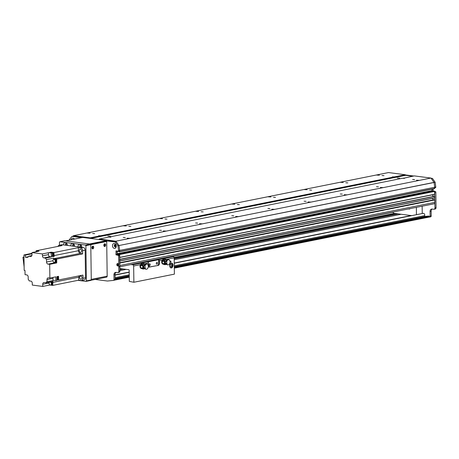 <?xml version="1.0" encoding="UTF-8"?>
<svg xmlns="http://www.w3.org/2000/svg" width="459" height="459" viewBox="0 0 459 459"><rect width="100%" height="100%" fill="white"/><g stroke="black" fill="none" stroke-linecap="round" stroke-linejoin="round"><path stroke-width="0.69" d="M117.12 265.009L117.447 265.124A0.878 0.654 -101.3 0 0 118.634 264.591A0.878 0.654 -101.3 0 0 117.435 264.166L117.108 264.195M119.701 262.881L119.862 265.497A1.647 1.222 78.7 0 1 118.944 266.954M119.65 259.358L119.707 261.039M117.183 251.039L117.234 254.579L118.795 254.94L118.973 254.16L119.495 254.223L119.656 257.516M81.484 237.682A1.647 1.222 -101.3 0 0 80.658 237.165L73.09 236.19L73.497 235.696L90.165 237.854L90.584 238.451L98.857 239.518L99.264 239.03L115.932 241.182L119.036 245.617A76.928 57.019 78.7 0 1 119.65 250.407L119.512 251.784L118.967 251.721L118.835 251.107M115.243 246.873L115.381 246.569A0.878 0.654 -101.3 0 0 116.098 245.594A0.878 0.654 -101.3 0 0 114.802 245.726L114.555 245.875M402.991 178.379L414.288 175.9L430.961 178.052L115.932 241.182M403.593 178.046L404.551 178.339L402.566 178.247L109.902 236.896L110.866 237.188L108.875 237.102L99.264 239.03M419.159 180.347L416.508 180.221L419.159 180.347M382.99 187.593L380.339 187.467L382.99 187.593M346.82 194.84L344.17 194.714L346.82 194.84M310.651 202.086L308 201.96L310.651 202.086M274.482 209.338L271.831 209.212L274.482 209.338M238.313 216.585L235.668 216.459L238.313 216.585M202.144 223.831L199.499 223.705L202.144 223.831M165.974 231.078L163.329 230.952L165.974 231.078M129.811 238.33L127.16 238.204L129.811 238.33M123.264 237.481L125.255 237.578L123.264 237.481M159.434 230.234L161.425 230.326L159.434 230.234M195.603 222.988L197.594 223.08L195.603 222.988M231.772 215.736L233.763 215.833L231.772 215.736M267.941 208.489L269.932 208.587L267.941 208.489M304.11 201.243L306.101 201.335L304.11 201.243M340.28 193.996L342.271 194.088L340.28 193.996M376.449 186.744L378.434 186.842L376.449 186.744M412.612 179.498L414.603 179.595L412.612 179.498M382.008 175.545L383.999 175.636L382.008 175.545M345.839 182.791L347.83 182.883L345.839 182.791M309.67 190.037L311.661 190.135L309.67 190.037M273.501 197.284L275.492 197.381L273.501 197.284M237.332 204.536L239.323 204.628L237.332 204.536M201.168 211.783L203.159 211.874L201.168 211.783M164.999 219.029L166.99 219.127L164.999 219.029M128.83 226.276L130.821 226.373L128.83 226.276M109.305 237.234L109.902 236.896M379.45 175.212L376.805 175.086L379.45 175.212M343.28 182.458L340.635 182.332L343.28 182.458M307.117 189.71L304.466 189.584L307.117 189.71M270.948 196.957L268.297 196.831L270.948 196.957M234.778 204.203L232.128 204.077L234.778 204.203M198.609 211.45L195.959 211.324L198.609 211.45M162.44 218.702L159.789 218.576L162.44 218.702M126.271 225.948L123.626 225.822L126.271 225.948M90.102 233.195L87.457 233.069L90.102 233.195M432.045 190.806L432.022 189.16L432.258 191.38M433.973 191.042L434.736 191.392L434.684 194.387L119.747 257.488L434.684 194.387M432.699 194.782A1.182 0.878 -101.3 0 0 433.451 196.303M434.105 196.171L434.805 196.406L434.73 197.909L119.799 261.016L434.73 197.909M432.745 198.305A1.182 0.878 -101.3 0 0 433.497 199.826M434.157 199.699L434.857 199.929L434.891 202.367A1.647 1.222 78.7 0 1 433.973 203.825L119.879 266.771M394.493 176.87L394.218 177.306L392.221 176.904L394.493 176.87L405.194 174.724L388.521 172.567L73.497 235.696M99.775 235.926L98.536 235.76L100.802 235.719L100.527 236.161L99.775 235.926L90.165 237.854M393.466 177.071L100.802 235.719M92.661 233.528L94.652 233.62L92.661 233.528M405.194 174.724L405.613 175.321L412.647 176.227L405.613 175.321L90.584 238.451M430.961 178.052L434.065 182.487A76.928 57.019 78.7 0 1 434.679 187.278L434.541 188.655L119.558 251.767M107.79 236.024L110.2 236.138L107.79 236.024M397.138 178.04L399.548 178.155L397.138 178.04M422.16 213.555L416.37 214.714M392.864 212.064L393.736 213.297L411.798 215.632M416.456 214.611L416.359 207.353M410.076 208.615A1.922 1.423 78.7 0 1 409.405 209.034A1.922 1.423 78.7 0 1 408.625 208.908M422.142 206.194L422.246 213.452M423.072 213.378A1.647 1.222 78.7 0 1 423.181 213.349A1.647 1.222 78.7 0 1 424.403 213.98A1.647 1.222 78.7 0 1 424.69 215.638A0.551 0.407 -101.3 0 0 425.16 216.407L429.056 216.011L429.308 216.631A0.551 0.407 78.7 0 1 429.004 217.118L429.458 217.073A1.102 0.815 -101.3 0 0 429.515 217.061A1.102 0.815 -101.3 0 0 430.129 216.091L430.06 211.484A2.748 2.037 78.7 0 1 431.592 209.057A2.748 2.037 78.7 0 1 432.091 209.04L433.749 209.258A1.647 1.222 -101.3 0 0 434.048 209.247A1.647 1.222 -101.3 0 0 434.966 207.789L436.05 207.571L435.964 201.243L435.832 191.988L434.736 191.575M434.966 207.789L434.535 191.908M436.05 207.571A1.647 1.222 78.7 0 1 435.132 209.029L434.048 209.247M432.154 209.052A2.748 2.037 -101.3 0 0 431.15 211.266L431.213 215.873A1.102 0.815 78.7 0 1 430.599 216.849A1.102 0.815 78.7 0 1 430.542 216.855L429.572 217.05M405.331 174.925L413.731 176.009M431.099 178.258L432.464 178.431L435.149 182.269A76.928 57.019 78.7 0 1 435.763 187.06L435.614 187.622L434.684 187.8M433.107 188.942L433.153 191.202M434.53 187.84L434.679 187.278A76.928 57.019 -101.3 0 0 434.065 182.487L431.38 178.649L432.464 178.431M95.162 279.439L107.429 281.023L113.344 280.42A1.102 0.815 -101.3 0 0 113.402 280.409A1.102 0.815 -101.3 0 0 114.016 279.439L113.947 274.832A2.748 2.037 78.7 0 1 115.479 272.405A2.748 2.037 78.7 0 1 115.978 272.388L117.636 272.606A1.647 1.222 -101.3 0 0 117.934 272.594A1.647 1.222 -101.3 0 0 118.852 271.137L118.634 255.554L115.938 254.665L116.041 250.895L118.416 251.188L118.565 250.625A76.928 57.019 -101.3 0 0 117.952 245.829L115.266 241.996L107.699 241.021L108.783 240.803L116.351 241.778L119.001 245.531L435.115 182.183M118.416 251.188L119.501 250.97L119.65 250.407L435.763 187.06M115.037 274.901L129.191 272.061M174.231 263.036L411.189 215.552M119.931 270.615L126.185 269.364M174.185 259.742L401.166 214.255M119.919 269.64L123.219 268.98M174.173 258.767L398.2 213.871M119.919 269.502L122.805 268.922M174.168 258.629L397.787 213.819M119.908 268.744L120.493 268.624M171.408 256.443L173.318 256.69A1.102 0.815 78.7 0 1 174.162 257.878L395.469 213.521M171.89 256.506L392.961 212.201M171.574 256.461L392.898 212.11M174.305 268.159L429.004 217.118A0.551 0.407 78.7 0 1 428.976 217.124L174.305 268.154M140.62 267.477L140.454 265.09L141.745 263.833L142.376 263.919M140.454 265.09L140.879 265.141M143.013 265.927A2.955 1.922 97.4 0 1 143.019 265.899L143.26 265.899A2.955 1.922 97.4 0 0 143.254 265.927L142.841 265.91L143.604 263.598A2.731 1.779 -82.6 0 1 143.994 263.581A2.731 1.779 -82.6 0 1 144.883 264.126M142.95 267.924L143.449 268.538A2.284 1.486 97.4 0 0 143.65 268.595L144.855 268.79M142.841 265.91L143.283 266.065A2.45 1.595 97.4 0 0 143.306 267.907L142.663 267.89L142.875 268.555L141.183 268.389A1.234 0.803 -82.6 0 1 140.718 267.838A4575.782 3477.017 -74.4 0 0 142.68 268.01M144.292 268.699A2.731 1.779 -82.6 0 1 143.678 268.98L142.875 268.555M143.678 268.98L143.673 268.595M143.994 263.581L143.495 263.518A2.731 1.779 97.4 0 0 143.156 263.523M143.495 264.16A2.192 1.429 -82.6 0 1 143.661 264.12A2.192 1.429 -82.6 0 1 143.822 264.109M143.11 263.512L143.455 263.764L142.738 263.65A2.748 1.79 97.4 0 1 143.11 263.512M143.42 268.974L142.542 268.888A2.748 1.79 97.4 0 0 142.835 268.957L143.535 269.02M143.254 265.927L143.621 265.927A240.814 39.331 179.2 0 0 143.644 265.99L143.283 266.065M143.644 265.99A4.395 2.863 97.4 0 0 143.673 267.832L143.306 267.907M142.829 265.101L142.651 265.904A4453.734 2932.557 -124.9 0 0 140.689 265.589A1.234 0.803 -82.6 0 1 141.142 264.849L142.829 265.101L143.455 263.764M141.142 264.849L142.738 263.65M140.689 265.589A2.8 1.825 97.4 0 0 140.718 267.838M142.542 268.888L141.183 268.389M148.234 265.79L148.687 265.52L148.114 265.308M145.882 264.103A2.473 1.612 -82.6 0 0 144.258 265.836L145.038 265.859A2.582 1.681 -82.6 0 1 146.909 264.109A2.582 1.681 -82.6 0 1 148.251 265.927L148.59 265.859L148.601 266.673L149.244 266.323L149.232 265.514L148.079 265.216M148.601 266.673L148.263 266.736A2.582 1.681 -82.6 0 1 146.249 269.232A2.582 1.681 -82.6 0 1 145.067 268.09L144.551 267.976A2.582 1.681 -82.6 0 0 145.75 269.163L146.249 269.232M145.451 264.177L144.235 264.063A2.284 1.486 97.4 0 0 143.988 264.068A2.284 1.486 97.4 0 0 143.386 264.35M148.59 265.859L149.232 265.514M145.038 265.859L145.067 268.09M144.522 265.853A2.582 1.681 -82.6 0 1 146.415 264.045L146.909 264.109M142.858 265.801L143.26 265.899M143.851 265.813L143.73 267.706L144.551 267.976M143.707 265.807L144.264 265.818M143.874 267.677L145.348 268.033M145.251 268.974A2.473 1.612 -82.6 0 1 144.287 267.878M144 265.818A2.364 1.538 -82.6 0 1 145.555 264.166M144.952 268.825A2.364 1.538 -82.6 0 1 144.023 267.786M162.285 262.932L161.935 261.877L162.704 259.874L164.161 259.691M162.704 259.874L163.53 259.983M161.935 261.877L162.262 261.917M164.712 261.578A2.955 1.922 97.4 0 1 164.718 261.55L164.959 261.55A2.955 1.922 97.4 0 0 164.953 261.578L164.54 261.561L165.303 259.249A2.731 1.779 -82.6 0 1 165.693 259.232A2.731 1.779 -82.6 0 1 166.583 259.777M164.649 263.575L165.269 264.229M164.54 261.561L164.982 261.716A2.45 1.595 97.4 0 0 165.005 263.558L164.362 263.541L164.574 264.206L162.882 264.045A1.234 0.803 -82.6 0 1 162.417 263.489A4575.782 3477.017 -74.4 0 0 164.379 263.661M165.992 264.35A2.731 1.779 -82.6 0 1 165.383 264.636L164.574 264.206M165.383 264.636L165.378 264.246M165.693 259.232L165.2 259.169A2.731 1.779 97.4 0 0 164.861 259.174M165.2 259.811A2.192 1.429 -82.6 0 1 165.36 259.771A2.192 1.429 -82.6 0 1 165.521 259.76M164.81 259.169L165.16 259.415L164.437 259.301A2.748 1.79 97.4 0 1 164.81 259.169M165.12 264.625L164.242 264.539A2.748 1.79 97.4 0 0 164.534 264.608L165.234 264.671M164.953 261.578L165.326 261.578A240.814 39.331 179.2 0 0 165.343 261.641L164.982 261.716M165.343 261.641A4.395 2.863 97.4 0 0 165.372 263.483L165.005 263.558M164.529 260.752L164.351 261.555A4453.734 2932.557 -124.9 0 0 162.388 261.24A1.234 0.803 -82.6 0 1 162.842 260.5L164.529 260.752L165.16 259.415M162.842 260.5L164.437 259.301M162.388 261.24A2.8 1.825 97.4 0 0 162.417 263.489M164.242 264.539L162.882 264.045M169.933 261.441L170.387 261.171L169.813 260.959M168.614 259.76L168.114 259.696A2.582 1.681 -82.6 0 0 166.221 261.504L166.737 261.51A2.582 1.681 -82.6 0 1 168.614 259.76A2.582 1.681 -82.6 0 1 169.95 261.578L170.295 261.51L170.306 262.324L170.943 261.974L170.932 261.165L169.778 260.867M170.306 262.324L169.962 262.393A2.582 1.681 -82.6 0 1 167.948 264.883A2.582 1.681 -82.6 0 1 166.766 263.741L166.256 263.627A2.582 1.681 -82.6 0 0 167.455 264.814L167.948 264.883M165.148 264.189A2.284 1.486 97.4 0 0 165.349 264.246L166.56 264.441M167.156 259.828L165.934 259.714A2.284 1.486 97.4 0 0 165.693 259.719A2.284 1.486 97.4 0 0 165.091 260.001M170.295 261.51L170.932 261.165M166.737 261.51L166.766 263.741M164.563 261.452L164.959 261.55M165.55 261.464L165.429 263.357L166.256 263.627M167.581 259.754A2.473 1.612 -82.6 0 0 165.963 261.487L166.227 261.487M165.406 261.458L165.963 261.469M165.579 263.328L167.047 263.69M166.956 264.625A2.473 1.612 -82.6 0 1 165.992 263.529M165.699 261.469A2.364 1.538 -82.6 0 1 167.254 259.817M166.651 264.476A2.364 1.538 -82.6 0 1 165.728 263.437M119.902 268.549L128.75 269.691A0.551 0.407 78.7 0 1 129.168 270.288L129.323 281.401L133.879 282.256L133.649 265.996A1.102 0.815 -101.3 0 0 132.806 264.809L130.901 264.562M170.742 267.872A2.473 1.612 97.4 0 0 172.343 265.635A2.473 1.612 97.4 0 0 171.368 263.059M171.333 263.064A2.473 1.612 -82.6 0 1 171.683 263.053A2.473 1.612 -82.6 0 1 172.963 265.715A2.473 1.612 -82.6 0 1 171.046 267.958A2.473 1.612 -82.6 0 1 169.744 265.566A2.473 1.612 -82.6 0 1 171.333 263.064M170.765 266.759A1.348 0.878 97.4 0 0 171.632 265.394A1.348 0.878 97.4 0 0 170.914 264.086A1.348 0.878 97.4 0 0 169.87 265.313A1.348 0.878 97.4 0 0 170.57 266.765A1.348 0.878 97.4 0 0 170.765 266.759M163.886 259.714A2.473 1.612 97.4 0 0 163.203 259.186M163.152 264.143A2.473 1.612 -82.6 0 1 163.014 264.132A2.473 1.612 -82.6 0 1 162.096 260.299L163.415 259.197M163.02 259.203L164.523 259.811M142.032 263.873A2.473 1.612 97.4 0 0 141.504 263.535M141.452 268.492A2.473 1.612 -82.6 0 1 141.315 268.481A2.473 1.612 -82.6 0 1 140.397 264.648L141.716 263.546M141.315 263.552L142.824 264.16M148.509 265.245L148.481 263.024A1.102 0.815 -101.3 0 0 147.804 261.877L158.653 259.702A1.102 0.815 78.7 0 1 159.33 260.85L159.371 263.564L158.705 263.477L158.653 259.702M169.945 264.981A1.136 0.74 -82.6 0 1 169.859 265.652M169.922 266.082A1.348 0.878 97.4 0 0 170.117 264.585M149.077 267.035L158.303 265.405A1.647 1.073 97.4 0 0 159.371 263.564M157.644 265.319A1.647 1.073 97.4 0 0 158.705 263.477M158.303 265.405L149.169 267.086M148.733 266.639A1.647 1.073 97.4 0 0 149.393 267.155A1.647 1.073 97.4 0 0 149.628 267.144M149.668 265.623A0.889 0.579 97.4 0 0 150.242 264.723A0.889 0.579 97.4 0 0 149.772 263.862A0.889 0.579 97.4 0 0 149.083 264.671A0.889 0.579 97.4 0 0 149.542 265.629A0.889 0.579 97.4 0 0 149.668 265.623M156.903 264.177A0.889 0.579 97.4 0 0 157.477 263.277A0.889 0.579 97.4 0 0 157.007 262.41A0.889 0.579 97.4 0 0 156.318 263.225A0.889 0.579 97.4 0 0 156.777 264.177A0.889 0.579 97.4 0 0 156.903 264.177M166.261 259.461L174.162 257.878L174.386 274.143L133.879 282.256M65.545 240.877L89.534 243.976L106.712 240.533L82.723 237.435L65.545 240.877M105.662 241.474A0.551 0.356 97.4 0 0 105.507 241.457L90.612 244.44L107.119 241.13L106.712 240.533M104.176 244.194A0.889 0.579 -82.6 0 1 104.503 245.106A0.889 0.579 -82.6 0 1 103.952 245.909M92.242 246.586A0.889 0.579 -82.6 0 1 92.563 247.499A0.889 0.579 -82.6 0 1 92.018 248.302M90.871 280.403L91.272 279.91L86.39 280.891L85.988 281.378L90.871 280.403M77.955 280.34L85.988 281.378M86.39 280.891L85.902 245.657L90.784 244.681L90.36 244.085L64.719 240.768L59.836 241.75L85.477 245.06L85.902 245.657M59.469 245.215L59.429 242.237L59.836 241.75M70.732 245.863A2.611 1.934 78.7 0 1 72.183 243.557A2.611 1.934 78.7 0 1 74.662 246.368M63.491 244.922A2.611 1.934 78.7 0 1 64.943 242.622A2.611 1.934 78.7 0 1 67.421 245.433M77.967 246.799A2.611 1.934 78.7 0 1 79.418 244.492A2.611 1.934 78.7 0 1 81.897 247.303M91.272 279.91L90.784 244.681M90.36 244.085L85.477 245.06M80.491 244.67A2.611 1.934 -101.3 0 0 80.032 247.062M81.254 245.347A1.509 1.119 -101.3 0 0 80.91 247.177M66.016 242.8A2.611 1.934 -101.3 0 0 65.557 245.192M66.773 243.477A1.509 1.119 -101.3 0 0 66.435 245.307M73.251 243.735A2.611 1.934 -101.3 0 0 72.792 246.127M74.014 244.412A1.509 1.119 -101.3 0 0 73.675 246.242M80.658 237.165L79.573 237.383A1.647 1.222 78.7 0 1 80.4 237.9M79.573 237.383L72.006 236.402L69.418 239.558A76.928 57.019 -101.3 0 0 69.349 240.114M106.626 241.715A1.647 1.222 78.7 0 1 107.395 241.027A1.647 1.222 78.7 0 1 107.699 241.021M116.253 246.185A2.502 1.853 78.7 0 1 113.459 247.952A2.502 1.853 78.7 0 1 113.402 243.683A2.502 1.853 78.7 0 1 116.253 246.185M71.179 239.747A2.502 1.853 78.7 0 1 72.522 238.141A2.502 1.853 78.7 0 1 74.375 239.105M73.09 236.19L72.006 236.402M108.783 240.803A1.647 1.222 -101.3 0 0 108.479 240.809L107.395 241.027M117.917 245.749L435.149 182.269M119.501 250.97L118.462 251.171M116.976 251.01L117.022 254.447L119.719 255.336L119.937 270.919A1.647 1.222 78.7 0 1 119.019 272.376L117.934 272.594M116.041 272.399A2.748 2.037 -101.3 0 0 115.037 274.614L115.1 279.221A1.102 0.815 78.7 0 1 114.486 280.191A1.102 0.815 78.7 0 1 114.429 280.202L113.459 280.397M117.624 263.541A1.234 0.918 -101.3 0 0 117.097 264.895A1.234 0.918 -101.3 0 0 118.106 265.945M115.089 244.549A1.234 0.918 -101.3 0 0 114.561 245.904A1.234 0.918 -101.3 0 0 115.57 246.948M116.351 241.778L115.266 241.996M116.133 245.892A1.234 0.918 -101.3 0 0 114.962 244.561A1.234 0.918 -101.3 0 0 114.302 245.955A1.234 0.918 -101.3 0 0 115.444 246.982A1.234 0.918 -101.3 0 0 116.133 245.892M73.853 239.208A1.234 0.918 -101.3 0 0 73.601 239.214A1.234 0.918 -101.3 0 0 73.365 239.311M118.669 264.889A1.234 0.918 -101.3 0 0 117.498 263.558A1.234 0.918 -101.3 0 0 116.838 264.946A1.234 0.918 -101.3 0 0 117.98 265.979A1.234 0.918 -101.3 0 0 118.669 264.889M118.766 264.809L118.772 265.537M119.65 250.407L118.565 250.625M92.248 248.686A1.371 0.895 97.4 0 0 92.896 247.246A1.371 0.895 97.4 0 0 92.557 246.276M93.722 247.349A1.371 0.895 -82.6 0 1 92.643 248.893A1.371 0.895 -82.6 0 1 91.932 247.418A1.371 0.895 -82.6 0 1 92.993 246.167A1.371 0.895 -82.6 0 1 93.722 247.349M104.182 246.294A1.371 0.895 97.4 0 0 104.83 244.854A1.371 0.895 97.4 0 0 104.497 243.884M105.656 244.957A1.371 0.895 -82.6 0 1 104.577 246.506A1.371 0.895 -82.6 0 1 103.866 245.026A1.371 0.895 -82.6 0 1 104.927 243.781A1.371 0.895 -82.6 0 1 105.656 244.957M91.266 279.37L90.79 245.221A0.551 0.356 -82.6 0 1 91.146 244.607L106.333 241.56A0.551 0.356 -82.6 0 1 106.706 242.031L107.182 276.18L91.266 279.37M106.368 277.156A1.102 0.815 -101.3 0 0 106.568 277.15A1.102 0.815 -101.3 0 0 107.182 276.18M81.616 280.495L84.146 279.984A2.473 1.83 -101.3 0 0 85.523 277.804L82.993 278.309A2.473 1.83 78.7 0 1 81.616 280.495A2.473 1.83 78.7 0 1 81.163 280.506L78.707 280.191A208.805 154.763 -101.3 0 0 78.828 277.196A2.639 1.956 78.7 0 1 79.212 275.836M53.801 259.421L54.523 259.278A1.509 1.119 -101.3 0 1 54.799 259.266A1.509 1.119 -101.3 0 1 55.946 260.723A1.509 1.119 -101.3 0 1 55.114 262.238L54.391 262.382A1.509 1.119 78.7 0 1 52.997 261.125A1.509 1.119 78.7 0 1 53.801 259.421A1.509 1.119 78.7 0 1 54.076 259.41A1.509 1.119 78.7 0 1 55.223 260.867A1.509 1.119 78.7 0 1 54.391 262.382A1.922 1.423 78.7 0 0 55.08 262.703L56.732 262.915L56.681 259.088L82.649 253.884L82.603 250.666L85.139 250.161A2.473 1.83 -101.3 0 0 83.24 247.476L62.149 244.75A2.473 1.83 -101.3 0 0 61.695 244.767L59.165 245.272A2.473 1.83 78.7 0 1 59.618 245.261L62.074 245.576L36.106 250.78L39.026 251.159L31.969 252.57L32.004 254.739A1.922 1.423 -101.3 0 1 30.931 256.438A1.922 1.423 -101.3 0 1 30.581 256.449L28.716 256.208L31.855 255.577M85.139 250.161L85.523 277.804M82.993 278.309L82.947 275.09L58.603 279.967A208.805 154.763 78.7 0 1 56.973 279.915M80.836 279.192A1.595 1.182 -101.3 0 0 81.128 279.187A1.595 1.182 -101.3 0 0 81.972 277.391A1.595 1.182 -101.3 0 0 80.503 276.06A1.595 1.182 -101.3 0 0 79.625 277.661A1.595 1.182 -101.3 0 0 80.836 279.192M78.707 280.191L52.739 285.395L49.819 285.016L42.767 286.433L42.733 284.264L49.107 282.985M28.716 256.208A2.639 1.956 -101.3 0 1 27.465 257.35A2.639 1.956 -101.3 0 1 27.11 257.379A208.805 154.763 78.7 0 0 25.434 257.31L25.4 255.129L23.954 254.946L24.166 270.34L24.998 270.443L25.056 274.671L26.708 274.889A1.922 1.423 -101.3 0 1 28.183 276.972L28.217 279.416A2.639 1.956 -101.3 0 1 29.158 280.885L30.799 281.097A1.922 1.423 -101.3 0 1 32.273 283.18L32.302 285.079L42.767 286.433M58.603 279.967L58.586 278.642A1.624 1.199 78.7 0 1 57.696 279.829A1.624 1.199 78.7 0 1 57.57 279.847M56.933 276.685A1.624 1.199 78.7 0 1 57.059 276.651A1.624 1.199 78.7 0 1 57.358 276.645A1.624 1.199 78.7 0 1 58.58 278.154L58.551 276.307L56.927 276.628L56.979 280.294L55.895 280.512L55.843 276.846L49.876 278.045L49.681 264.327L48.029 264.114A1.922 1.423 -101.3 0 1 46.554 262.032L46.52 259.587A2.639 1.956 -101.3 0 1 45.584 258.119L43.938 257.906L49.905 256.707A1.922 1.423 78.7 0 1 48.43 254.625L48.402 252.725L42.435 253.925L31.969 252.57M82.649 253.884A208.805 154.763 -101.3 0 0 80.348 253.374A2.639 1.956 78.7 0 1 78.46 250.706A208.805 154.763 -101.3 0 0 78.254 247.671L53.91 252.548L52.9 252.416A1.624 1.199 78.7 0 1 53.955 254.056A1.624 1.199 78.7 0 1 53.055 255.56A1.624 1.199 78.7 0 1 52.928 255.577M52.292 252.416A1.624 1.199 78.7 0 1 52.418 252.381A1.624 1.199 78.7 0 1 52.527 252.364L51.115 252.186L51.121 252.72M53.91 252.548A208.805 154.763 78.7 0 1 54.116 255.583A2.639 1.956 -101.3 0 0 54.26 256.38L52.619 256.168M58.586 278.642A1.624 1.199 -101.3 0 0 58.58 278.154M57.059 276.651L56.927 276.679A1.624 1.199 78.7 0 1 57.1 276.691A1.624 1.199 78.7 0 1 58.333 278.252A1.624 1.199 78.7 0 1 57.444 279.881A1.624 1.199 78.7 0 1 56.996 279.858M56.732 262.915L49.681 264.327M55.895 280.512A208.805 154.763 78.7 0 1 53.594 280.432A2.639 1.956 -101.3 0 0 53.244 280.455A2.639 1.956 -101.3 0 0 53.003 280.529L47.036 281.723A2.639 1.956 -101.3 0 0 46.02 282.796L53.072 281.378A2.639 1.956 -101.3 0 0 52.86 282.405A208.805 154.763 78.7 0 1 52.739 285.395M50.501 285.033L51.224 284.884A1.509 1.119 -101.3 0 0 52.056 283.369A1.509 1.119 -101.3 0 0 50.909 281.912A1.509 1.119 -101.3 0 0 50.633 281.924L49.905 282.067A1.509 1.119 78.7 0 1 50.186 282.061A1.509 1.119 78.7 0 1 51.333 283.513A1.509 1.119 78.7 0 1 50.501 285.033A1.509 1.119 78.7 0 1 49.107 283.771A1.509 1.119 78.7 0 1 49.905 282.067A1.922 1.423 78.7 0 1 49.933 282.01M51.437 281.711A1.647 1.222 78.7 0 1 52.596 283.341A1.647 1.222 78.7 0 1 51.683 284.936A1.647 1.222 78.7 0 1 51.592 284.947M46.02 282.796L44.156 282.555A1.922 1.423 -101.3 0 0 43.806 282.566A1.922 1.423 -101.3 0 0 42.733 284.264M48.43 254.625L42.463 255.824A1.922 1.423 -101.3 0 0 43.938 257.906M42.463 255.824L42.435 253.925M47.036 281.723L47.007 279.565L52.974 278.372A1.922 1.423 78.7 0 1 53.187 277.379M49.876 278.045L48.425 277.856A1.922 1.423 -101.3 0 0 48.075 277.867A1.922 1.423 -101.3 0 0 47.007 279.565M78.254 247.671L80.709 247.986A2.473 1.83 78.7 0 1 82.603 250.666M48.402 252.725L52.286 252.875L49.486 252.513L51.115 252.186M52.9 252.416A1.624 1.199 -101.3 0 0 52.527 252.364M51.758 252.628A1.624 1.199 78.7 0 1 52.165 252.433A1.624 1.199 78.7 0 1 53.663 253.787A1.624 1.199 78.7 0 1 52.802 255.611A1.624 1.199 78.7 0 1 52.504 255.623A1.624 1.199 78.7 0 1 52.475 255.617M52.469 255.565L52.779 255.502A1.509 1.119 -101.3 0 0 53.611 253.988A1.509 1.119 -101.3 0 0 52.464 252.53A1.509 1.119 -101.3 0 0 52.188 252.542L51.46 252.685A1.509 1.119 78.7 0 1 51.741 252.674A1.509 1.119 78.7 0 1 52.194 252.863M52.286 252.932A1.509 1.119 78.7 0 1 52.464 255.445M54.26 256.38L52.636 256.707A2.639 1.956 78.7 0 1 52.492 255.91A208.805 154.763 -101.3 0 0 52.286 252.875M46.52 259.587L53.571 258.176A2.639 1.956 -101.3 0 0 54.38 258.578A208.805 154.763 78.7 0 1 56.681 259.088M51.201 253.087A208.805 154.763 78.7 0 1 51.408 256.122A2.639 1.956 -101.3 0 0 51.551 256.92L45.584 258.119M53.571 258.176L53.588 259.49M54.839 259.077A1.647 1.222 78.7 0 1 54.931 259.054A1.647 1.222 78.7 0 1 55.229 259.042A1.647 1.222 78.7 0 1 56.48 260.632A1.647 1.222 78.7 0 1 55.579 262.29A1.647 1.222 78.7 0 1 55.487 262.301M54.535 259.163A1.647 1.222 78.7 0 1 54.747 259.088A1.647 1.222 78.7 0 1 55.051 259.083A1.647 1.222 78.7 0 1 56.302 260.666A1.647 1.222 78.7 0 1 55.396 262.324A1.647 1.222 78.7 0 1 55.172 262.341M55.264 262.313A1.624 1.199 -101.3 0 0 55.39 262.296A1.624 1.199 -101.3 0 0 56.279 260.666A1.624 1.199 -101.3 0 0 55.051 259.106A1.624 1.199 -101.3 0 0 54.753 259.117A1.624 1.199 -101.3 0 0 54.627 259.151M54.099 259.364A1.624 1.199 78.7 0 1 54.501 259.169A1.624 1.199 78.7 0 1 54.799 259.157A1.624 1.199 78.7 0 1 56.027 260.718A1.624 1.199 78.7 0 1 55.137 262.347A1.624 1.199 78.7 0 1 54.69 262.324M80.463 252.364A1.595 1.182 -101.3 0 0 80.75 252.352A1.595 1.182 -101.3 0 0 81.599 250.562A1.595 1.182 -101.3 0 0 80.124 249.231A1.595 1.182 -101.3 0 0 79.252 250.832A1.595 1.182 -101.3 0 0 80.463 252.364M49.905 256.707L51.551 256.92M36.066 251.601A208.805 154.763 78.7 0 1 36.106 250.78M37.07 251.262A1.647 1.222 78.7 0 1 37.156 251.239A1.647 1.222 78.7 0 1 37.46 251.234A1.647 1.222 78.7 0 1 37.885 251.389M36.766 251.348A1.647 1.222 78.7 0 1 36.978 251.28A1.647 1.222 78.7 0 1 37.277 251.268A1.647 1.222 78.7 0 1 37.707 251.423M37.667 251.429A1.624 1.199 -101.3 0 0 37.277 251.297A1.624 1.199 -101.3 0 0 36.984 251.302A1.624 1.199 -101.3 0 0 36.858 251.337M36.324 251.549A1.624 1.199 78.7 0 1 36.726 251.354A1.624 1.199 78.7 0 1 37.024 251.348A1.624 1.199 78.7 0 1 37.414 251.48M37.254 251.515A1.509 1.119 -101.3 0 0 37.024 251.457A1.509 1.119 -101.3 0 0 36.749 251.463L36.026 251.607A1.509 1.119 78.7 0 1 36.301 251.601A1.509 1.119 78.7 0 1 36.531 251.658M35.584 251.848A1.509 1.119 78.7 0 1 36.026 251.607M57.966 246.397A2.473 1.83 78.7 0 1 59.165 245.272M25.434 257.31L28.435 256.713M31.987 253.81L25.4 255.129M23.954 254.946L31.981 253.334M23.983 256.885L22.95 257.338L23.988 257.47M22.95 257.338L24.12 266.92M52.974 278.372L53.003 280.529M51.253 281.746A1.647 1.222 78.7 0 1 52.418 283.375A1.647 1.222 78.7 0 1 51.506 284.97A1.647 1.222 78.7 0 1 51.282 284.987M51.374 284.959A1.624 1.199 -101.3 0 0 51.5 284.941A1.624 1.199 -101.3 0 0 52.389 283.335A1.624 1.199 -101.3 0 0 51.184 281.757M50.932 281.809A1.624 1.199 78.7 0 1 52.137 283.381A1.624 1.199 78.7 0 1 51.247 284.993A1.624 1.199 78.7 0 1 50.8 284.97M56.973 279.864L57.421 279.772A1.509 1.119 -101.3 0 0 58.253 278.257A1.509 1.119 -101.3 0 0 57.105 276.8A1.509 1.119 -101.3 0 0 56.927 276.794M56.933 277.207A1.509 1.119 78.7 0 1 57.536 278.584A1.509 1.119 78.7 0 1 56.973 279.812M114.739 245.881L116.098 245.605M116.064 245.473L114.802 245.726M115.381 246.569L115.852 246.477M118.078 251.153L117.188 251.331M118.835 251.13L117.102 251.475L118.835 251.13M118.835 251.257L116.982 251.624M117.016 253.747L432.039 190.617M432.149 190.789L117.12 253.919M432.252 190.961L117.223 254.091M118.887 254.252L117.234 254.579M118.881 254.452L117.361 254.762M434.03 191.03L119.001 254.16M434.524 191.093L119.495 254.223M434.736 191.392L119.707 254.521M434.776 194.237L119.747 257.367M434.679 196.228L119.776 259.335M434.805 196.406L119.776 259.536M434.822 197.76L119.799 260.89M434.214 199.688L119.822 262.686L434.185 199.688M434.73 199.751L119.822 262.858M434.857 199.929L119.828 263.059M434.891 202.367L119.862 265.497M118.651 264.883L117.447 265.124M118.651 264.774L117.343 265.038M118.296 263.994L117.435 264.166M118.33 264.023L117.389 264.212M434.696 188.414L119.667 251.543M434.679 187.301L119.65 250.43M118.646 264.694L117.12 264.998L118.646 264.688M434.748 192.206L435.832 191.988M434.684 187.599L435.769 187.381M432.258 191.277L433.135 191.099M434.742 191.868L435.62 191.69M430.06 211.484L431.15 211.266M430.129 216.091L431.213 215.873M429.308 216.631L174.3 267.735M129.26 276.76L115.048 279.606M115.1 279.273L129.254 276.438M174.294 267.413L429.303 216.309M115.094 278.929L129.249 276.089M174.288 267.063L429.056 216.011M115.089 278.544L129.243 275.71M174.282 266.685L425.16 216.407M115.077 277.684L129.231 274.849M174.271 265.824L424.69 215.638M174.099 257.488L394.275 213.366M114.716 280.099L129.266 277.179L114.71 280.099M142.91 267.918A2.725 1.773 -82.6 0 1 142.887 266.077M164.615 263.569A2.725 1.773 -82.6 0 1 164.586 261.728M132.806 264.809L173.318 256.69M133.649 265.996L140.397 264.648M144.556 263.81L148.481 263.024M159.33 260.85L162.096 260.299M119.937 270.919L118.852 271.137M119.719 255.336L118.634 255.554M115.1 279.221L114.016 279.439M115.037 274.614L113.947 274.832M119.506 255.038L118.422 255.256M117.234 254.745L116.15 254.963M117.022 254.447L115.938 254.665M116.712 250.975L115.892 251.142M119.656 250.729L118.571 250.947M117.952 245.829L119.036 245.611M91.146 244.607L90.693 244.549M105.507 241.457L106.333 241.56M78.828 277.196L52.86 282.405M80.709 247.986L83.24 247.476M62.149 244.75L59.618 245.261M51.408 256.122L52.492 255.91M78.46 250.706L54.116 255.583M54.38 258.578L80.348 253.374M52.957 260.746L46.554 262.032M55.08 262.703L48.029 264.114M31.258 256.311L30.581 256.449M27.11 257.379L27.798 257.235M114.71 245.892L116.098 245.611M115.335 246.569L115.869 246.46M118.973 254.16L434.002 191.03M117.361 264.223L118.336 264.028M119.512 251.784L434.541 188.655M435.614 187.622L434.684 187.811M430.599 216.849L429.515 217.061M115.043 275.102L129.197 272.262M174.236 263.236L423.181 213.349M143.661 264.12L143.988 264.068M165.36 259.771L165.693 259.719M113.402 280.409L114.486 280.191M105.587 241.451L106.413 241.56M90.974 280.277L106.568 277.15"/></g></svg>
